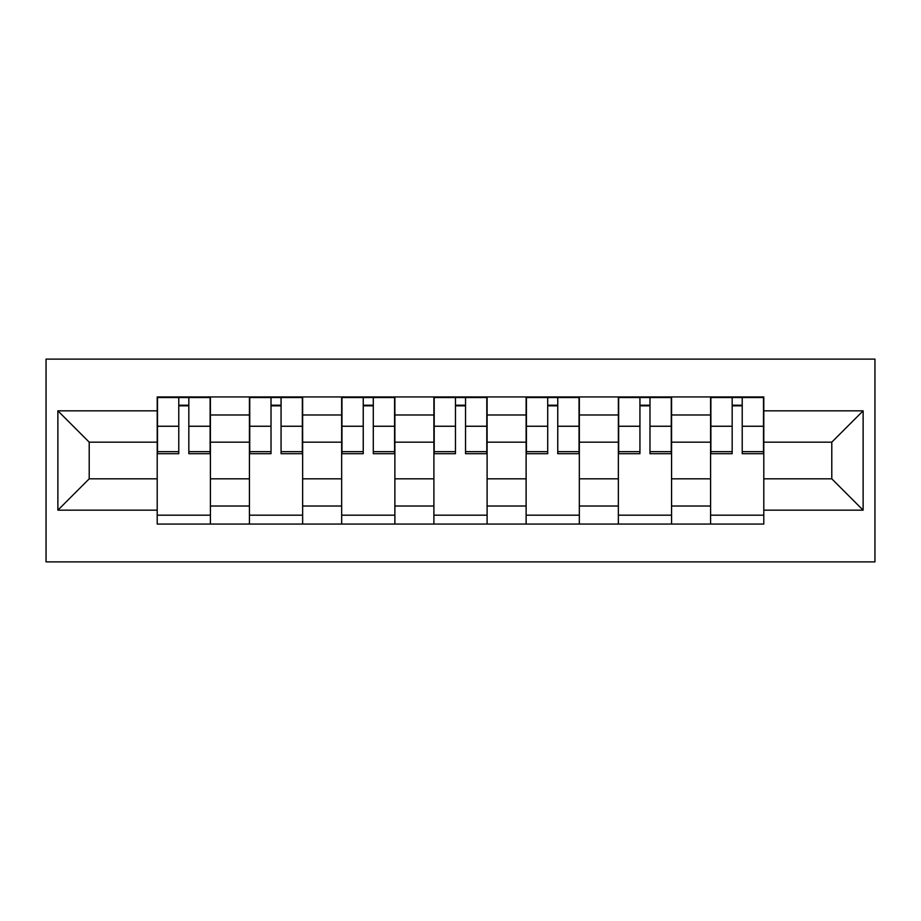 <?xml version="1.0" encoding="UTF-8"?>
<svg xmlns="http://www.w3.org/2000/svg" width="921" height="921" viewBox="0 0 921 921"><rect width="100%" height="100%" fill="white"/><g stroke="black" fill="none" stroke-linecap="round" stroke-linejoin="round"><path stroke-width="1.38" d="M46.05 561.891L874.95 561.891L874.95 359.109L46.05 359.109L46.05 561.891M249.43 524.061L249.43 414.98L210.414 414.98L210.414 524.061M210.414 414.98L210.414 396.939M249.43 414.98L249.43 396.939M302.641 396.939L302.641 524.061M341.668 524.061L341.668 396.939M394.879 396.939L394.879 524.061M433.895 524.061L433.895 396.939M487.105 396.939L487.105 524.061M526.121 524.061L526.121 396.939M579.332 396.939L579.332 524.061M618.359 524.061L618.359 396.939M671.57 396.939L671.57 524.061M710.586 524.061L710.586 396.939M710.586 478.828L671.57 478.828M618.359 478.828L579.332 478.828M526.121 478.828L487.105 478.828M433.895 478.828L394.879 478.828M341.668 478.828L302.641 478.828M249.43 478.828L210.414 478.828M710.586 442.172L671.57 442.172M618.359 442.172L579.332 442.172M526.121 442.172L487.105 442.172M433.895 442.172L394.879 442.172M341.668 442.172L302.641 442.172M249.43 442.172L210.414 442.172M89.21 478.828L157.203 478.828L157.203 442.172L89.21 442.172L89.21 478.828L57.873 510.165L57.873 410.835L157.203 410.835L157.203 442.172M763.797 442.172L763.797 478.828L831.79 478.828L831.79 442.172L763.797 442.172L763.797 396.939L157.203 396.939L157.203 410.835M763.797 410.835L863.127 410.835L863.127 510.165L763.797 510.165L763.797 478.828M157.203 478.828L157.203 524.061L763.797 524.061L763.797 510.165M157.203 510.165L57.873 510.165M210.414 515.184L157.203 515.184M178.778 405.816L188.828 405.816M302.641 515.184L249.43 515.184M271.016 405.816L281.066 405.816M394.879 515.184L341.668 515.184M363.242 405.816L373.293 405.816M487.105 515.184L433.895 515.184M455.469 405.816L465.531 405.816M579.332 515.184L526.121 515.184M547.707 405.816L557.758 405.816M671.57 515.184L618.359 515.184M639.934 405.816L649.984 405.816M763.797 515.184L710.586 515.184M732.172 405.816L742.222 405.816M57.873 410.835L89.21 442.172M831.79 478.828L863.127 510.165M831.79 442.172L863.127 410.835M188.828 451.658L210.115 451.658L210.115 453.696L188.828 453.696L188.828 397.538L210.115 397.538L198.291 397.538M210.115 451.658L210.115 397.538M178.778 405.217L188.828 405.217M169.326 397.538L157.491 397.538L157.491 453.696L178.778 453.696L178.778 397.538L170.212 397.538M157.491 397.538L197.405 397.538M281.066 451.658L302.341 451.658L302.341 453.696L281.066 453.696L281.066 397.538L302.341 397.538L290.518 397.538M302.341 451.658L302.341 397.538M271.016 405.217L281.066 405.217M261.552 397.538L249.729 397.538L249.729 453.696L271.016 453.696L271.016 397.538L262.439 397.538M249.729 397.538L289.631 397.538M373.293 451.658L394.579 451.658L394.579 453.696L373.293 453.696L373.293 397.538L394.579 397.538L382.756 397.538M394.579 451.658L394.579 397.538M363.242 405.217L373.293 405.217M353.779 397.538L341.956 397.538L341.956 453.696L363.242 453.696L363.242 397.538L354.666 397.538M341.956 397.538L381.87 397.538M465.531 451.658L486.806 451.658L486.806 453.696L465.531 453.696L465.531 397.538L486.806 397.538L474.983 397.538M486.806 451.658L486.806 397.538M455.469 405.217L465.531 405.217M446.017 397.538L434.194 397.538L434.194 453.696L455.469 453.696L455.469 397.538L446.904 397.538M434.194 397.538L474.096 397.538M557.758 451.658L579.044 451.658L579.044 453.696L557.758 453.696L557.758 397.538L579.044 397.538L567.221 397.538M579.044 451.658L579.044 397.538M547.707 405.217L557.758 405.217M538.244 397.538L526.421 397.538L526.421 453.696L547.707 453.696L547.707 397.538L539.13 397.538M526.421 397.538L566.334 397.538M649.984 451.658L671.271 451.658L671.271 453.696L649.984 453.696L649.984 397.538L671.271 397.538L659.448 397.538M671.271 451.658L671.271 397.538M639.934 405.217L649.984 405.217M630.482 397.538L618.659 397.538L618.659 453.696L639.934 453.696L639.934 397.538L631.369 397.538M618.659 397.538L658.561 397.538M742.222 451.658L763.509 451.658L763.509 453.696L742.222 453.696L742.222 397.538L763.509 397.538L751.674 397.538M763.509 451.658L763.509 397.538M732.172 405.217L742.222 405.217M722.709 397.538L710.885 397.538L710.885 453.696L732.172 453.696L732.172 397.538L723.595 397.538M710.885 397.538L750.788 397.538M618.359 414.98L579.332 414.98M526.121 414.98L487.105 414.98M433.895 414.98L394.879 414.98M341.668 414.98L302.641 414.98M710.586 414.98L671.57 414.98M618.359 506.02L579.332 506.02M526.121 506.02L487.105 506.02M433.895 506.02L394.879 506.02M341.668 506.02L302.641 506.02M249.43 506.02L210.414 506.02M710.586 506.02L671.57 506.02M188.828 426.25L210.115 426.25M157.491 451.658L178.778 451.658M157.491 426.25L178.778 426.25M281.066 426.25L302.341 426.25M249.729 451.658L271.016 451.658M249.729 426.25L271.016 426.25M373.293 426.25L394.579 426.25M341.956 451.658L363.242 451.658M341.956 426.25L363.242 426.25M465.531 426.25L486.806 426.25M434.194 451.658L455.469 451.658M434.194 426.25L455.469 426.25M557.758 426.25L579.044 426.25M526.421 451.658L547.707 451.658M526.421 426.25L547.707 426.25M649.984 426.25L671.271 426.25M618.659 451.658L639.934 451.658M618.659 426.25L639.934 426.25M742.222 426.25L763.509 426.25M710.885 451.658L732.172 451.658M710.885 426.25L732.172 426.25"/></g></svg>
